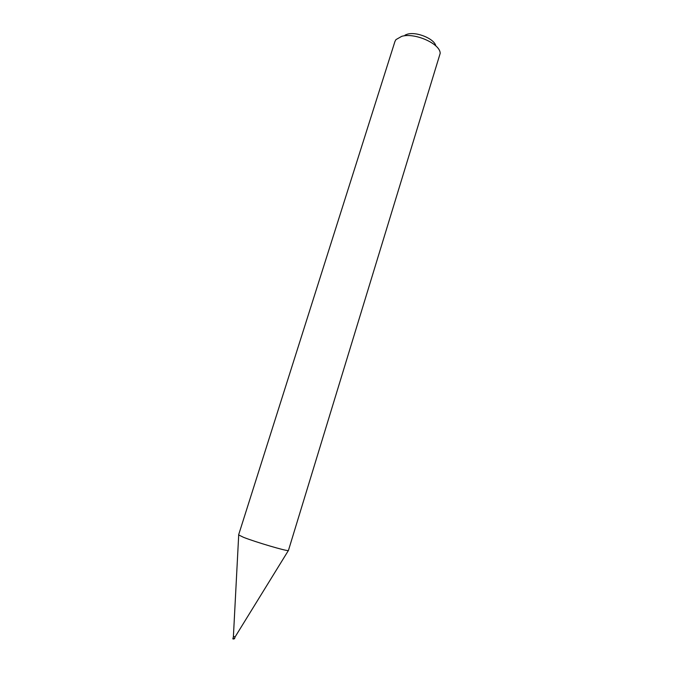 <?xml version="1.0" encoding="UTF-8"?>
<svg xmlns="http://www.w3.org/2000/svg" width="673" height="673" viewBox="0 0 673 673"><rect width="100%" height="100%" fill="white"/><g stroke="black" fill="none" stroke-linecap="round" stroke-linejoin="round"><path stroke-width="1.01" d="M233.581 636.406L235.079 636.952L288.448 550.43L440.176 53.403C440.487 43.854 414.728 32.321 401.697 36.35L395.943 39.623L394.95 41.465L238.604 534.909L243.525 537.323C255.631 542.118 286.891 551.33 288.263 550.531M233.195 638.197L233.405 636.431L235.062 636.969M405.062 35.08L407.401 34.188C416.562 31.395 434.464 38.807 435.818 45.899M234.524 638.727L233.051 639.081L232.85 638.206L234.524 638.727L235.079 636.952M233.405 636.414L238.696 535.085"/></g></svg>
